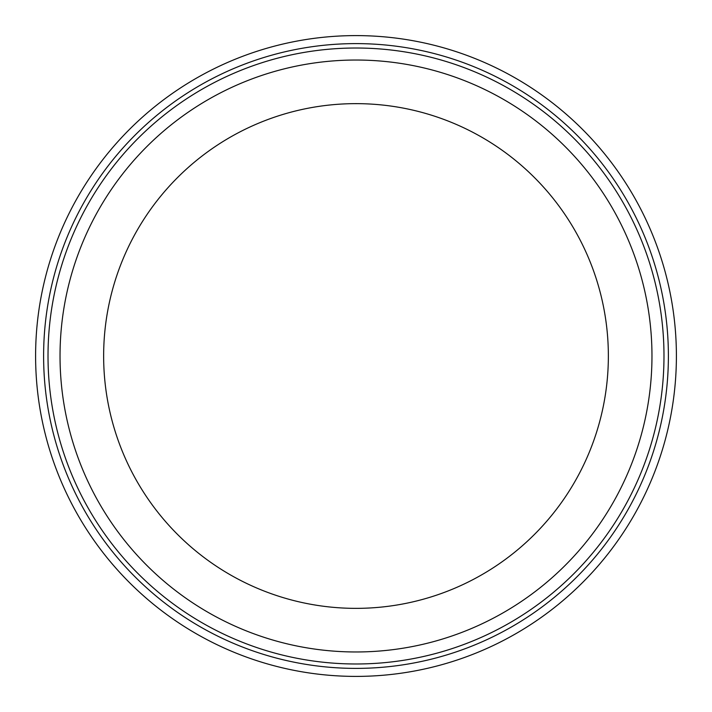 <?xml version="1.0" encoding="UTF-8"?>
<svg xmlns="http://www.w3.org/2000/svg" width="712" height="712" viewBox="0 0 712 712"><rect width="100%" height="100%" fill="white"/><g stroke="black" fill="none" stroke-linecap="round" stroke-linejoin="round"><path stroke-width="1.07" d="M35.6 356A320.4 320.4 0 0 1 356 35.6A320.4 320.4 0 0 1 676.4 356A320.4 320.4 0 0 1 356 676.4A320.4 320.4 0 0 1 35.6 356A320.4 320.4 0 0 1 356 35.6A320.4 320.4 0 0 1 676.4 356M103.641 356A252.36 252.36 0 0 1 356 103.641A252.36 252.36 0 0 1 608.36 356A252.36 252.36 0 0 1 356 608.36A252.36 252.36 0 0 1 103.641 356M43.61 356A312.39 312.39 0 0 1 356 43.61A312.39 312.39 0 0 1 668.39 356A312.39 312.39 0 0 1 356 668.39A312.39 312.39 0 0 1 43.61 356M663.985 356A307.985 307.985 0 0 1 356 663.985A307.985 307.985 0 0 1 48.016 356A307.985 307.985 0 0 1 356 48.016A307.985 307.985 0 0 1 663.985 356M651.969 356A295.97 295.97 0 0 1 356 651.969A295.97 295.97 0 0 1 60.031 356A295.97 295.97 0 0 1 356 60.031A295.97 295.97 0 0 1 651.969 356"/></g></svg>
